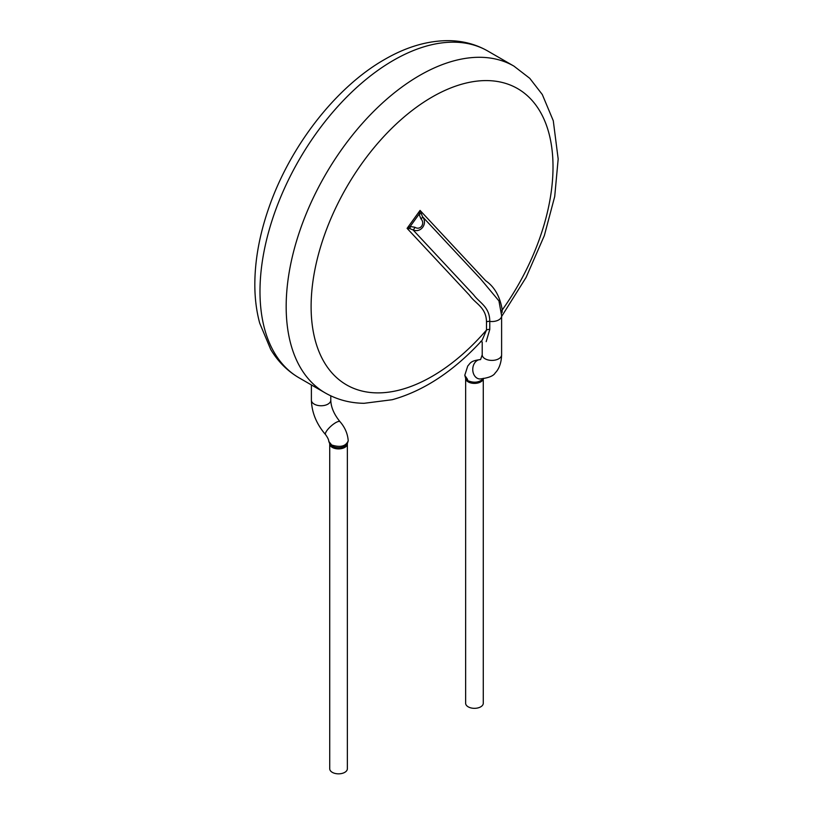 <?xml version="1.0" encoding="UTF-8"?>
<svg xmlns="http://www.w3.org/2000/svg" width="813" height="813" viewBox="0 0 813 813"><rect width="100%" height="100%" fill="white"/><g stroke="black" fill="none" stroke-linecap="round" stroke-linejoin="round"><path stroke-width="1.22" d="M348.208 440.809L347.07 444.487C343.116 448.126 338.086 448.695 331.999 446.205L330.068 444.559L328.818 441.449L331.684 444.985C340.322 447.719 345.83 446.337 348.218 440.819L348.218 440.778C347.69 433.725 344.956 427.353 340.017 421.693A9.695 2.703 138.2 0 0 333.391 424.183A9.695 2.703 138.2 0 0 325.952 432.089A9.695 2.703 138.2 0 0 325.932 432.12A9.695 2.703 138.2 0 0 325.566 434.63C316.521 424.112 311.796 412.618 311.389 400.159A9.695 5.6 180 0 0 314.225 404.112A9.695 5.6 180 0 0 324.794 405.331A9.695 5.6 180 0 0 330.789 400.159L330.789 395.84M330.068 444.559L329.722 443.817M329.722 444.061L329.722 768.752A8.821 5.091 0 0 0 332.304 772.35A8.821 5.091 0 0 0 344.773 772.35A8.821 5.091 0 0 0 347.364 768.752L347.364 444.05A8.821 5.091 0 0 1 341.714 448.563A8.821 5.091 0 0 1 332.304 447.414A8.821 5.091 0 0 1 329.743 444.081M501.377 310.871A3.526 2.165 176.7 0 1 502.241 309.966L502.078 312.456A3.526 2.419 -177.3 0 0 501.55 313.005M487.749 51.016C476.012 44.319 463.085 40.863 448.969 40.65C427.872 40.548 406.409 46.829 384.59 59.481C335.596 87.326 289.794 146.635 268.666 208.341C259.438 234.967 254.825 260.516 254.825 284.967C254.865 298.615 256.502 311.369 259.723 323.218L270.699 349.427C277.944 361.541 287.396 371.002 299.062 377.821A188.687 108.942 120 0 1 270.14 226.634A188.687 108.942 120 0 1 393.411 60.355A188.687 108.942 120 0 1 487.749 51.016L513.938 66.127A188.687 108.942 120 0 0 419.589 75.477A188.687 108.942 120 0 0 296.328 241.746A188.687 108.942 120 0 0 325.251 392.943C336.989 399.64 349.915 403.096 364.031 403.309L392.212 399.722C423.908 390.88 453.878 371.063 482.119 340.271L486.499 330.027L486.499 321.938C486.235 307.151 475.361 303.777 469.518 295.271L407.089 228.362L420.057 210.404L485.635 280.688C494.507 286.816 500.046 296.572 502.241 309.966A171.055 98.759 120 0 0 547.271 127.682A171.055 98.759 120 0 0 432.059 97.072A171.055 98.759 120 0 0 314.387 336.978A171.055 98.759 120 0 0 486.499 330.027A3.526 2.033 0 0 1 489.772 329.478L486.184 341.653M498.857 300.8L480.534 278.859L422.567 216.766A3.526 1.22 147.9 0 1 420.951 218.88L419.061 214.195L420.057 210.404L422.567 216.766C427.953 223.575 420.921 233.311 413.065 229.937A3.526 1.524 -69.7 0 0 414.904 227.254C420.362 230.78 425.484 223.504 420.951 218.88M420.799 213.545A3.526 0.762 171 0 1 419.061 214.195L410.179 226.492L407.089 228.362L409.874 228.677A3.526 1.413 -95.4 0 0 410.179 226.492L414.904 227.254M498.918 300.78L501.631 315.79A9.695 5.6 180 0 1 501.611 315.932A9.695 5.6 180 0 1 489.772 321.389C489.782 306.847 479.619 302.924 473.725 294.956L413.065 229.937L409.874 228.677M501.611 315.932L501.611 354.803C501.347 365.718 497.078 371.135 495.3 372.781C493.664 375.931 488.511 377.994 479.843 378.98A9.695 7.449 -87.9 0 1 473.349 373.248A9.695 7.449 -87.9 0 1 473.339 373.208A9.695 7.449 -87.9 0 1 480.574 359.59C470.097 360.677 470.158 363.624 467.749 365.992L464.782 375.281L467.597 379.478M482.942 379.031L482.922 379.061C478.887 382.577 473.888 383.126 467.922 380.697L465.93 378.98M483.227 378.848A8.821 5.091 0 0 1 477.394 383.106A8.821 5.091 0 0 1 468.227 381.907A8.821 5.091 0 0 1 465.646 378.553L465.636 703.235A8.821 5.091 0 0 0 468.227 706.843A8.821 5.091 0 0 0 480.696 706.843A8.821 5.091 0 0 0 483.278 703.235L483.278 378.838M486.499 321.938A3.526 2.033 0 0 1 489.772 321.389L489.772 329.478M501.611 354.803A9.695 5.6 180 0 1 495.625 359.976A9.695 5.6 180 0 1 485.056 358.767A9.695 5.6 180 0 1 482.211 354.803L482.211 342.232M311.389 384.935L311.389 400.159M340.017 421.693C334.031 414.335 330.952 407.15 330.789 400.159M328.818 441.459C328.777 439.843 327.69 437.567 325.566 434.63M347.364 443.817L347.08 444.487M299.062 377.821L325.251 392.943M513.938 66.127L529.781 78.343L542.301 94.532L553.277 120.731L558.175 158.992L554.72 196.482L544.334 235.618L526.082 277.436L501.611 316.481M482.211 341.927L480.666 341.43M480.574 359.59L482.211 354.803M465.636 378.309L464.792 375.26M483.278 378.309L483.074 378.858"/></g></svg>
